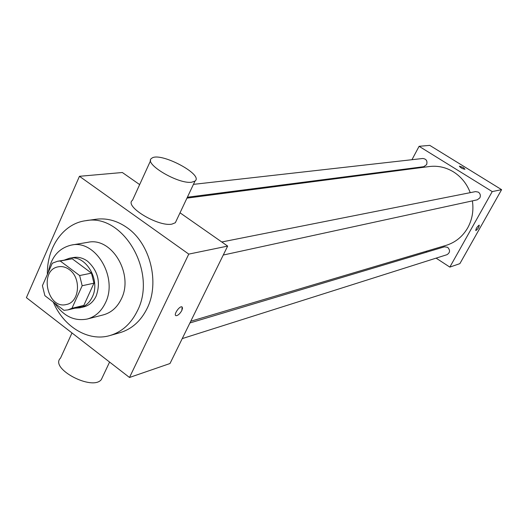 <?xml version="1.0" encoding="UTF-8"?>
<svg xmlns="http://www.w3.org/2000/svg" width="528" height="528" viewBox="0 0 528 528"><rect width="100%" height="100%" fill="white"/><g stroke="black" fill="none" stroke-linecap="round" stroke-linejoin="round"><path stroke-width="0.79" d="M69.3 269.597C81.576 277.939 79.537 302.247 66.475 304.471C47.216 309.863 38.683 269.683 58.469 266.785C62.225 266.132 65.835 267.069 69.3 269.597M52.298 263.234L42.412 285.674L44.887 295.68L63.974 310.339L67.881 309.896L71.966 308.279L82.17 285.74L79.642 275.55L60.238 261.004L57.552 261.254L52.298 263.234M71.966 308.279L83.82 305.422L93.964 283.173L82.17 285.74M79.642 275.55L91.469 273.128L72.244 258.799L60.238 261.004M91.469 273.128L93.964 283.173M83.82 305.422L79.768 307.025L67.881 309.896M57.552 261.254L72.244 258.799M74.851 308.213L79.979 307.811C85.424 306.372 89.536 302.749 92.314 296.934C100.973 279.998 85.628 254.278 69.458 258.251L64.607 259.967M69.458 258.251L73.392 257.532C78.289 256.714 83.002 257.935 87.523 261.195C98.036 270.752 100.921 282.361 96.175 296.03C93.397 301.818 89.298 305.435 83.866 306.867L79.979 307.811M54.707 303.217C63.492 316.226 74.356 321.486 87.285 319.018C95.231 316.813 101.257 311.461 105.369 302.953C118.351 277.807 95.667 239.448 71.577 245.038C58.879 247.988 51.11 257.096 48.279 272.356M87.285 319.018L103.369 314.866C111.223 312.688 117.19 307.421 121.262 299.072C134.125 274.375 111.778 236.782 87.965 242.299L71.577 245.038M53.302 302.141C63.637 326.911 88.532 342.012 110.009 335.524C121.902 331.94 130.99 323.776 137.28 311.038C157.727 272.342 123.057 212.923 85.635 220.717C63.334 223.529 46.715 247.507 47.388 274.382M85.635 220.717L95.944 219.259C106.682 217.859 117.011 220.631 126.944 227.575C150.269 243.474 160.083 282.737 147.101 308.444C140.857 321.031 131.828 329.109 120.028 332.666L110.009 335.524M129.492 377.48L188.767 254.107L79.451 176.299L26.4 297.647L129.492 377.48L169.996 363.521L227.654 246.094L188.767 254.107M176.029 315.685L176.029 315.685C177.956 315.599 179.896 313.863 181.843 310.457C179.896 313.863 177.956 315.605 176.029 315.685C173.191 315.15 179.342 305.857 181.876 306.847L182.549 308.042L181.843 310.464L182.14 306.973M227.654 246.094L180.028 212.81M139.656 184.602L122.351 172.511L79.451 176.299M176.392 220.513L175.342 222.73L172.009 224.096C158.413 227.165 123.651 206.118 132.502 200.284L150.612 160.578M191.75 182.2L195.004 181.071C204.197 174.616 159.298 151.147 151.615 158.38C143.042 163.423 178.372 184.477 191.75 182.2M102.689 376.682L101.317 379.599C92.42 391.288 49.21 368.458 60.542 358.076L71.999 332.957M472.395 200.884C473.814 210.547 472.256 219.529 467.729 227.825C462.62 236.617 455.42 242.464 446.134 245.355L190.76 321.242M186.952 198.132L429.396 166.531C437.864 165.508 445.883 167.29 453.466 171.871C461.234 176.807 466.825 183.737 470.243 192.661M187.381 197.228L423.753 166.69L426.591 164.683C427.634 161.007 426.367 158.941 422.796 158.486L193.453 184.364M189.915 322.958L444.477 246.814L447.619 247.289C450.364 250.193 450.146 252.661 446.945 254.707L182.233 338.6M221.767 241.982L475.543 191.605L478.361 192.133C480.348 193.664 480.836 195.584 479.833 197.894L477.253 199.828L223.265 255.031M436.115 258.139L449.836 267.102L492.228 191.591L419.093 146.309L411.959 159.707M407.095 168.841L406.758 169.481M425.799 251.401L426.848 252.08M492.228 191.591L501.6 189.664L459.881 263.637L449.836 267.102M479.048 225.179L479.226 225.179C479.015 227.324 477.88 229.132 475.807 230.611C475.853 228.822 476.929 227.014 479.048 225.179M501.6 189.664L429.766 145.372L419.093 146.309M459.353 166.135L463.247 167.534L464.97 169.244C462.469 168.854 460.594 167.825 459.353 166.135L463.247 167.534L464.99 169.211M479.259 225.192C478.955 227.416 477.807 229.225 475.807 230.611L475.768 230.597M195.004 181.071L175.342 222.73M101.317 379.599L109.586 362.069"/></g></svg>
